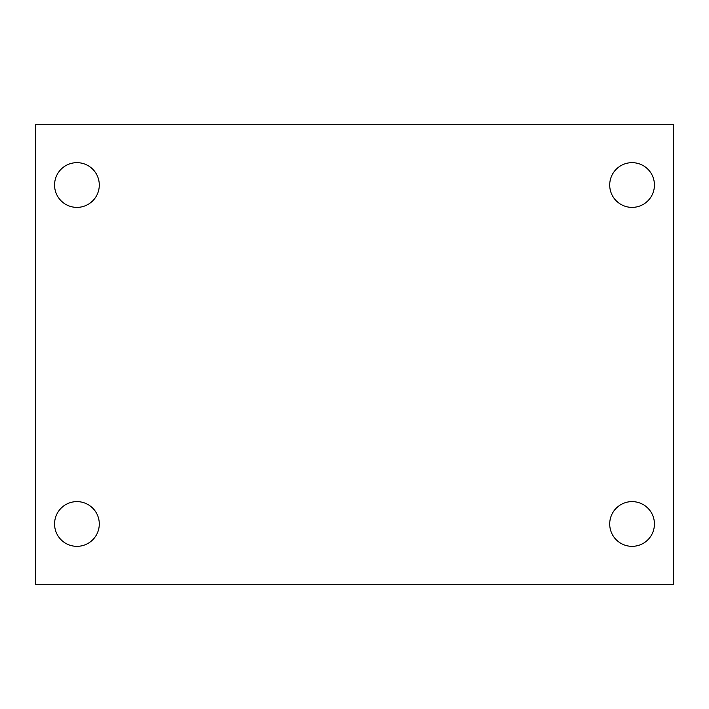 <?xml version="1.0" encoding="UTF-8"?>
<svg xmlns="http://www.w3.org/2000/svg" width="709" height="709" viewBox="0 0 709 709"><rect width="100%" height="100%" fill="white"/><g stroke="black" fill="none" stroke-linecap="round" stroke-linejoin="round"><path stroke-width="1.06" d="M35.45 124.784L673.55 124.784L673.55 584.216L35.45 584.216L35.45 124.784M76.926 501.618A22.36 22.36 0 0 1 99.287 523.978A22.36 22.36 0 0 1 76.926 546.338A22.36 22.36 0 0 1 54.566 523.978A22.36 22.36 0 0 1 76.926 501.618M632.074 501.618A22.36 22.36 0 0 1 654.434 523.978A22.36 22.36 0 0 1 632.074 546.338A22.36 22.36 0 0 1 609.713 523.978A22.36 22.36 0 0 1 632.074 501.618M632.074 162.662A22.36 22.36 0 0 1 654.434 185.022A22.36 22.36 0 0 1 632.074 207.382A22.36 22.36 0 0 1 609.713 185.022A22.36 22.36 0 0 1 632.074 162.662M76.926 162.662A22.36 22.36 0 0 1 99.287 185.022A22.36 22.36 0 0 1 76.926 207.382A22.36 22.36 0 0 1 54.566 185.022A22.36 22.36 0 0 1 76.926 162.662"/></g></svg>
